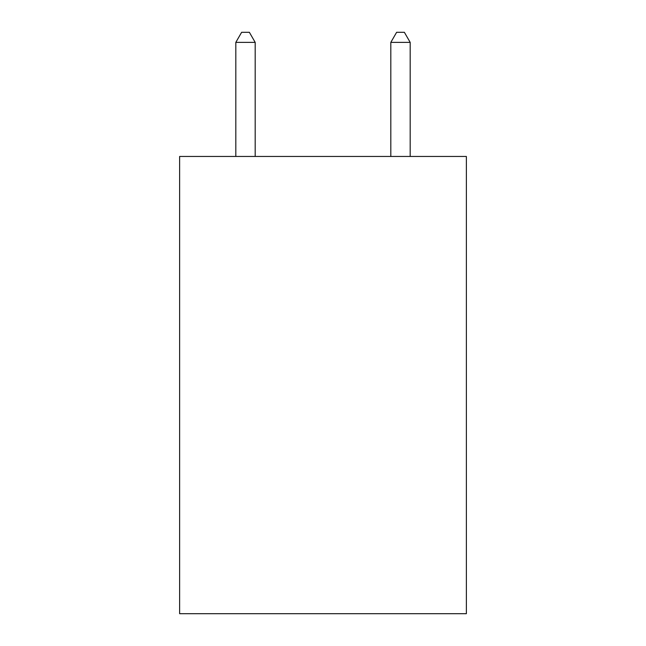 <?xml version="1.0" encoding="UTF-8"?>
<svg xmlns="http://www.w3.org/2000/svg" width="646" height="646" viewBox="0 0 646 646"><rect width="100%" height="100%" fill="white"/><g stroke="black" fill="none" stroke-linecap="round" stroke-linejoin="round"><path stroke-width="0.97" d="M466.372 156.453L466.372 613.7L179.628 613.7L179.628 156.453L466.372 156.453M255.186 156.453L255.186 42.378L235.814 42.378L235.814 156.453M235.814 42.378L241.628 32.3L249.372 32.3L255.186 42.378M410.186 156.453L410.186 42.378L390.814 42.378L390.814 156.453M390.814 42.378L396.628 32.3L404.372 32.3L410.186 42.378"/></g></svg>
